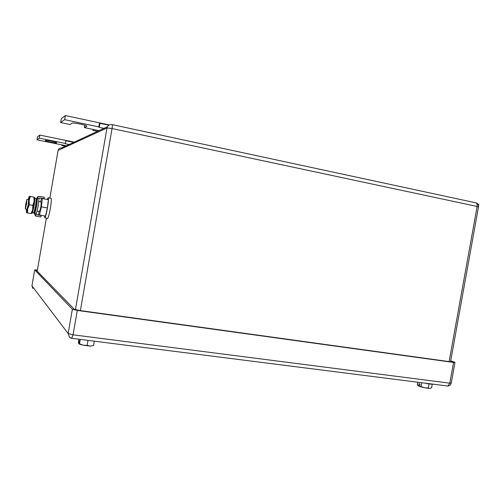 <?xml version="1.0" encoding="UTF-8"?>
<svg xmlns="http://www.w3.org/2000/svg" width="504" height="504" viewBox="0 0 504 504"><rect width="100%" height="100%" fill="white"/><g stroke="black" fill="none" stroke-linecap="round" stroke-linejoin="round"><path stroke-width="0.76" d="M99.578 122.844L100.038 123.297L99.212 127.348L98.809 126.926L99.578 122.844L109.267 124.923M108.82 125.181L100.038 123.297M93.089 129.427L92.95 130.404L93.542 129.522L98.96 130.668M104.681 128.507L99.212 127.348M98.185 131.506L92.95 130.404M98.809 126.926L64.657 119.656L60.663 122.567L69.955 124.532L72.091 123.152C72.664 122.453 84.086 124.551 86.404 125.779L86.833 126.277L84.42 127.594L93.542 129.522M84.42 127.594L84.836 125.2M60.663 122.567L61.343 118.623L65.369 115.548L64.657 119.656M99.508 122.875L65.369 115.548M478.548 205.657L478.8 204.278M65.841 140.383L65.489 143.823L65.841 140.383L74.327 142.122M73.805 142.367L66.081 140.786M61.992 144.894L61.885 145.58L62.25 144.95L66.434 145.795M69.665 144.673L65.489 143.823M65.93 146.399L61.885 145.58M65.274 143.457L39.255 138.159L36.975 139.822L62.25 144.95M36.975 139.822L37.491 136.83L39.791 135.078L39.255 138.159M65.803 140.402L39.791 135.078M45.347 140.767C46.645 141.498 56.064 143.275 56.448 142.859L56.618 142.468C55.333 141.731 45.77 139.936 45.48 140.377L45.404 140.427M87.961 340.679L87.142 345.391L83.21 345.215L79.5 343.791L80.268 339.394M79.034 343.552L78.385 342.361L78.933 339.224M87.142 345.391L90.241 346.091L93.542 345.542L94.298 341.176M79.5 343.791L78.983 343.835L80.161 344.396L83.21 345.215L90.241 346.091M78.693 343.463L79.172 340.729L79.462 341.095L78.983 343.835M82.007 339.614L93.902 341.126M429.017 383.903L428.287 387.979L424.589 387.79L421.092 386.518L421.772 382.725M418.207 385.749L417.306 384.936L417.797 382.221M428.287 387.979L429.843 388.445L431.581 387.834L432.23 384.231M421.092 386.518L419.643 386.474L424.589 387.79L429.843 388.445M419.637 386.184L418.66 386.064M418.61 386.014L419.038 383.651L420.021 384.061L419.593 386.429M424.481 383.065C428.646 383.941 431.588 384.319 433.308 384.199L433.364 384.193M37.391 270.068L34.7 269.879L72.368 309.229L77.295 310.426L453.55 362.439L449.807 383.172L447.873 386.039L447.029 385.995L447.615 386.001M453.55 362.439L454.967 362.552L454.545 362.137L450.708 360.832M450.658 361.129L452.327 361.973L450.91 361.853L79.166 310.426L74.252 309.236L36.275 270.226L37.365 270.207M26.479 204.259L25.326 209.015L25.742 204.145L26.901 199.389L26.479 204.259M26.983 199.401L28.627 199.697L28.218 204.567L26.97 209.299M38.846 201.524L41.24 201.947L40.912 206.81L39.583 211.51M39.022 211.409L38.619 214.798L39.482 215.032L41.347 206.879L42.323 198.582L41.429 198.538L40.673 201.846M41.347 206.879L47.401 207.95L45.505 216.077L39.482 215.032M47.401 207.95L48.346 199.666L42.323 198.582M47.3 199.483L48.088 197.763C48.743 197.902 48.541 201.304 47.47 207.963C46.456 213.551 45.58 216.84 44.843 217.829L44.459 215.895M48.308 197.801L50.917 198.274C51.597 198.418 51.408 201.814 50.343 208.467C49.323 214.049 48.441 217.331 47.691 218.32L47.445 218.276M29.219 196.302L34.215 197.177L34.114 201.342L32.684 209.614L31.38 213.583L27.544 212.959L26.422 212.726L27.682 208.738L29.112 200.447L29.352 204.756L27.682 208.738L27.544 212.959M26.498 209.217L26.391 212.701M30.398 196.434L29.112 200.447L29.257 196.289L28.155 199.609M29.352 204.756L32.842 205.374L32.647 209.784L31.015 213.564M33.869 197.064L34.114 201.342L32.842 205.374M36.704 214.729L41.17 215.561L36.975 214.83L36.351 213.967L34.864 213.709L36.011 216.033L36.729 216.279L40.919 217.004L41.17 215.561M34.511 210.622L34.329 213.564L35.463 215.869L36.175 216.115M39.558 197.933L44.087 198.671L44.339 197.222L40.15 196.466C38.77 196.352 37.901 196.951 37.535 198.248L39.022 198.519L38.153 206.319L36.351 213.967M36.168 201.046L36.975 198.223L37.535 198.248L36.66 206.054L34.864 213.709L34.329 213.564M44.087 198.671L39.904 197.921L39.022 198.519M36.603 201.121L36.376 206.01L34.946 210.697M39.514 196.44C38.172 196.358 37.328 196.951 36.975 198.223M31.922 212.556L32.206 212.99L32.527 212.253C33.692 209.015 35.444 197.284 34.675 197.864L36.03 198.4C36.779 197.852 35.104 209.129 33.963 212.241L33.434 212.959M34.675 197.864L34.379 198.337M56.448 142.859L56.517 142.424M112.184 124.62L475.555 202.753C476.872 202.992 477.401 204.227 477.137 206.457L112.046 128.545C112.449 125.95 112.442 124.633 112.027 124.589C109.4 124.293 107.724 125.42 107.012 127.966L75.424 309.695M80.382 310.596L112.046 128.545L107.012 127.966L58.105 150.362L49.846 198.078M46.387 218.093L37.201 271.177M107.434 126.725L61.475 148.1C59.705 147.918 58.577 148.674 58.105 150.362L58.099 150.4M449.127 361.607L477.137 206.457L478.479 207.056M77.295 310.426L73.055 334.82L71.707 338.335M454.967 362.552L451.225 383.254C450.689 384.899 449.574 385.825 447.873 386.039L72.009 338.348L69.565 337.453L68.147 333.547L73.055 334.82L449.807 383.172L451.282 382.958M71.744 338.386L70.818 338.165M72.368 309.229L68.147 333.547L31.941 285.837M32.886 288.483L31.928 285.888L34.7 269.879M451.918 361.557L451.849 361.954M450.538 361.803L478.516 206.829C478.737 204.794 477.893 203.458 476.003 202.835M36.086 201.027L36.912 201.178M25.326 209.015L27.052 209.317M34.436 210.609L35.255 210.748M37.189 211.088L39.69 211.523M44.843 217.829L47.691 218.32M34.373 198.488L33.951 197.486M35.463 215.869L36.011 216.033M33.661 212.953L32.206 212.99M32.968 210.697L32.432 210.71M34.751 200.371L34.247 200.17"/></g></svg>
